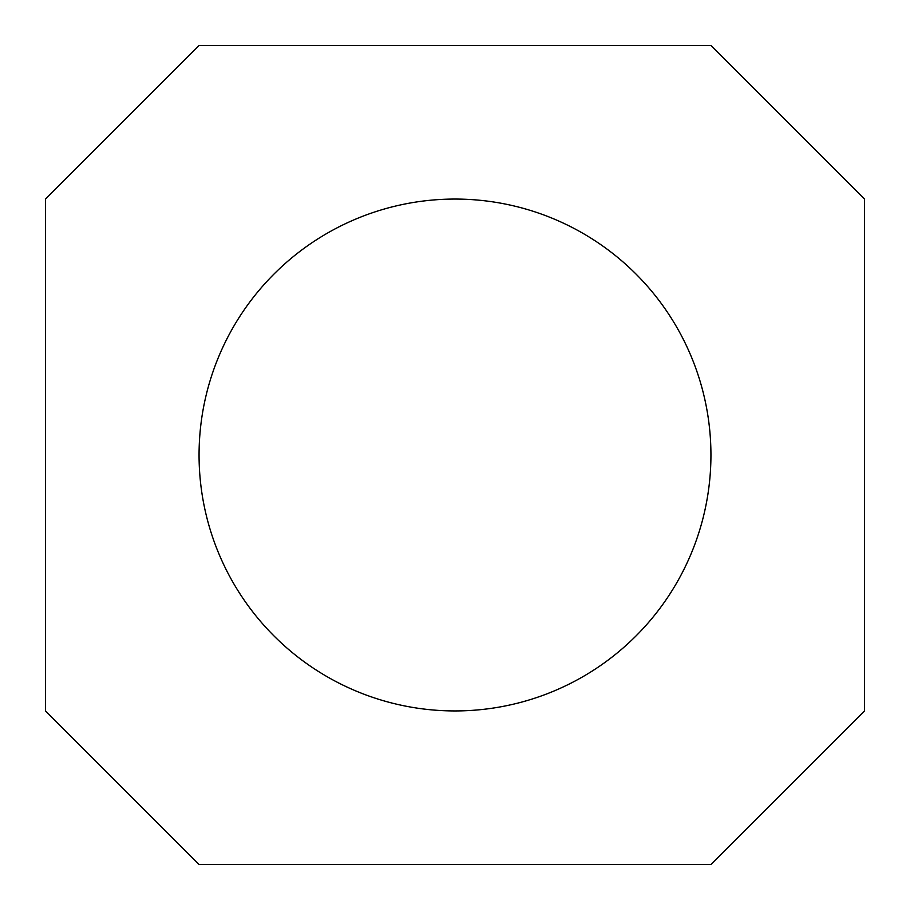 <?xml version="1.0" encoding="UTF-8"?>
<svg xmlns="http://www.w3.org/2000/svg" width="910" height="910" viewBox="0 0 910 910"><rect width="100%" height="100%" fill="white"/><g stroke="black" fill="none" stroke-linecap="round" stroke-linejoin="round"><path stroke-width="1.36" d="M199.062 455A255.938 255.938 0 0 1 455 199.062A255.938 255.938 0 0 1 710.938 455A255.938 255.938 0 0 1 455 710.938A255.938 255.938 0 0 1 199.062 455M710.938 45.5L864.5 199.062L864.5 710.938L710.938 864.5L199.062 864.5L45.5 710.938L45.5 199.062L199.062 45.5L710.938 45.5"/></g></svg>
